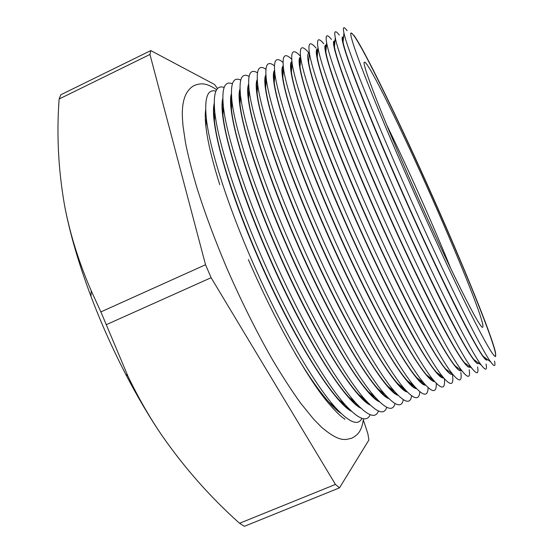 <?xml version="1.0" encoding="UTF-8"?>
<svg xmlns="http://www.w3.org/2000/svg" width="554" height="554" viewBox="0 0 554 554"><rect width="100%" height="100%" fill="white"/><g stroke="black" fill="none" stroke-linecap="round" stroke-linejoin="round"><path stroke-width="0.83" d="M451.004 269.064C442.674 248.511 433.304 226.482 422.889 202.972C410.355 174.697 398.236 148.555 386.526 124.553M433.976 199.537C463.864 266.827 491.668 334.907 495.525 352.545L495.581 356.492C493.676 357.164 484.916 341.998 469.307 310.974C453.802 279.895 432.189 233.587 411.574 187.03C372.267 98.397 346.728 31.571 351.236 32.977L354.131 35.657C365.571 51.57 401.837 126.998 433.976 199.537M494.528 361.104C495.691 366.706 494.438 367.004 490.768 361.991C480.927 349.221 443.505 273.607 406.075 188.824C372.184 112.31 346.839 47.789 343.923 32.887C342.642 26.807 343.702 26.073 347.102 30.678M351.146 33.039C356.361 33.067 397.876 118.39 433.817 199.606C467.597 275.587 498.766 353.023 495.484 356.513M343.556 36.924L343.016 36.903C342.386 37.194 342.4 38.946 343.071 42.166C345.828 56.986 369.857 118.708 402.01 191.324C437.494 271.779 473.386 343.792 483.289 356.423C485.242 359.075 486.537 360.259 487.174 359.982L487.513 359.574M486.911 360.086C484.66 360.91 475.595 345.89 459.737 315.039C443.989 284.119 422.266 237.943 401.712 191.455C362.503 102.947 337.67 35.906 342.767 37.028M486.045 364.033C487.236 370.446 485.671 370.82 481.35 365.155C470.505 351.548 432.965 276.827 396.152 193.27C362.828 117.96 338.134 53.828 335.281 37.776C333.951 30.782 335.274 29.868 339.256 35.041M335.004 40.885L334.574 40.941C333.792 41.294 333.75 43.323 334.45 47.021C337.157 62.921 360.564 124.248 392.177 195.728C427.086 275.019 463.061 346.174 473.919 359.601L481.35 365.155M478.268 363.68C475.664 364.643 466.309 349.782 450.187 319.09C434.211 288.322 412.377 242.292 391.879 195.867C352.773 107.483 328.633 40.234 334.318 41.065M477.603 366.907C478.822 374.185 476.925 374.642 471.904 368.285C460.069 353.854 422.46 280.033 386.256 197.709C353.507 123.597 329.443 59.887 326.638 42.72C325.26 34.743 326.874 33.635 331.479 39.403M326.451 44.888L326.147 44.964C325.205 45.393 325.101 47.713 325.835 51.924C328.487 68.876 351.298 129.781 382.371 200.126C416.705 278.247 452.736 348.542 464.515 362.738L471.904 368.285M469.647 367.26C466.703 368.362 457.043 353.653 440.672 323.127C424.468 292.512 402.516 246.62 382.073 200.257C343.071 112.005 319.623 44.549 325.891 45.089M469.21 369.726C470.45 377.918 468.185 378.472 462.417 371.374C449.633 356.139 411.996 283.219 376.395 202.134C344.214 129.22 320.766 65.961 318.003 47.72C316.576 38.683 318.502 37.367 323.771 43.766M317.899 48.925L317.747 48.981C316.625 49.486 316.452 52.118 317.227 56.875C319.838 74.838 342.067 135.301 372.6 204.509C406.359 281.46 442.404 350.883 455.076 365.841L462.417 371.374M461.046 370.834C457.763 372.073 447.805 357.517 431.192 327.151C414.752 296.695 392.689 250.934 372.302 204.641C333.404 116.513 310.642 48.849 317.49 49.105M460.859 372.496C462.126 381.658 459.467 382.302 452.888 374.421C439.197 358.396 401.56 286.397 366.561 206.538C334.948 134.83 312.096 72.062 309.367 52.775C307.899 42.616 310.157 41.065 316.133 48.129M309.367 52.775L308.62 61.889C311.203 80.822 332.871 140.799 362.856 208.872C396.055 284.666 432.072 353.203 445.603 368.902L452.888 374.421M452.473 374.393C448.844 375.778 438.602 361.367 421.733 331.167C405.064 300.864 382.89 255.242 362.565 209.003C323.758 121.007 301.681 53.136 309.118 53.108M452.556 375.21C453.837 385.397 450.755 386.138 443.318 377.433C428.748 360.64 391.159 289.555 356.762 210.936C325.717 140.425 303.447 78.176 300.746 57.886C299.229 46.536 301.833 44.735 308.564 52.491M300.642 57.221C299.444 58.267 299.236 61.508 300.019 66.944C302.574 86.826 323.695 146.291 353.147 213.228C385.771 287.851 421.733 355.502 436.088 371.921C439.62 376.131 442.175 378.14 443.747 377.946M443.789 377.994C439.682 379.144 429.087 364.691 412.003 334.637C395.147 304.492 373.001 259.258 352.856 213.359C314.423 126.104 292.976 58.17 300.635 57.166M444.377 378.68C445.409 389.192 441.857 389.767 433.713 380.397C418.298 362.849 380.792 292.706 346.991 215.319C316.521 146.007 294.811 84.312 292.117 63.059C290.587 50.739 293.385 48.475 300.517 56.266M291.93 61.605C290.836 63.059 290.67 66.549 291.418 72.062C293.966 92.85 314.554 151.768 343.466 217.563C375.529 291.023 411.393 357.78 426.545 374.899C430.146 379.144 432.854 381.346 434.661 381.505M437.348 373.382L437.3 372.842M437.03 372.634L437.064 373.064M434.765 381.623C429.904 381.775 418.866 366.893 401.664 336.977C384.718 307.013 362.898 262.686 343.175 217.694C305.683 132.468 284.749 64.825 291.91 61.452M436.268 383.25C436.684 393.021 432.619 393.049 424.066 383.313C407.841 365.038 370.453 295.836 337.248 219.682C307.352 151.581 286.183 90.468 283.503 68.287C281.972 55.421 284.708 52.408 291.702 59.25M283.239 66.092C282.235 67.913 282.104 71.625 282.831 77.235C285.372 98.889 305.448 157.232 333.82 221.891C365.315 294.174 401.054 360.031 416.954 377.835C420.645 382.128 423.498 384.504 425.52 384.975M429.239 377.876L429.205 376.942M428.941 376.741L428.983 377.613M425.687 385.162C416.622 387.419 373.354 313.557 333.529 222.022C296.902 138.659 276.467 71.355 283.212 65.843M428.083 387.585C427.951 396.803 423.381 396.332 414.378 386.186C397.384 367.205 360.155 298.952 327.546 224.038C298.211 157.135 277.575 96.638 274.888 73.578C273.357 60.095 276.065 56.383 283.004 62.443M274.569 70.67C273.641 72.816 273.538 76.75 274.251 82.463C276.792 104.941 296.369 162.689 324.201 226.205C355.135 297.318 390.709 362.261 407.329 380.73C411.11 385.078 414.108 387.627 416.324 388.375M421.068 382.156L421.082 381.014M420.832 380.827L420.832 381.935M416.56 388.624C406.137 389.13 362.884 316.057 323.91 226.33C288.094 144.726 268.157 77.789 274.542 70.323M418.997 379.414L419.129 380.252M419.849 391.747C419.212 400.535 414.143 399.628 404.649 389.019C386.921 369.338 349.886 302.048 317.864 228.373C289.105 162.689 268.981 102.836 266.287 78.931C264.736 64.776 267.443 60.393 274.41 65.787M265.913 75.323C265.047 77.775 264.971 81.916 265.671 87.754C268.233 111.022 287.318 168.132 314.61 230.499C344.99 300.441 380.363 364.463 397.668 383.583C401.539 388.001 404.676 390.709 407.079 391.699M412.855 386.27L412.931 385.072M412.695 384.891L412.633 386.09M407.391 392.017C395.695 390.909 352.483 318.647 314.326 230.63C279.278 150.674 259.819 84.146 265.885 74.88M411.22 383.742L411.373 384.982M411.587 395.771C410.472 404.24 404.898 402.917 394.87 391.796C376.457 371.45 339.644 305.129 308.218 232.701C280.026 168.222 260.408 109.062 257.686 84.346C256.114 69.458 258.85 64.423 265.899 69.25M257.278 80.053C256.467 82.788 256.405 87.137 257.104 93.107C259.688 117.116 278.302 173.568 305.053 234.785C334.872 303.544 370.017 366.637 387.966 386.38C391.934 390.889 395.217 393.749 397.793 394.974M404.614 390.265L404.752 389.137M404.531 388.929L404.406 390.113M398.174 395.362C385.293 392.758 342.157 321.306 304.769 234.917C270.456 156.54 251.468 90.447 257.243 79.506M403.409 388.056L403.541 389.441M403.312 399.697C401.733 407.931 395.646 406.207 385.058 394.531C365.986 373.528 329.436 308.19 298.606 237.015C270.982 173.755 251.848 115.301 249.099 89.831C247.486 74.146 250.263 68.467 257.451 72.789M248.649 84.845C247.88 87.851 247.846 92.407 248.545 98.515C251.156 123.23 269.313 178.99 295.524 239.058C324.783 306.639 359.664 368.784 378.223 389.137C382.295 393.735 385.709 396.754 388.465 398.188M396.359 394.171L396.47 393.582M396.276 393.375L396.158 394.039M388.922 398.651C374.913 394.649 331.888 324.014 295.24 239.189C261.633 162.322 243.095 96.701 248.621 84.194M395.598 392.613L395.66 393.7M395.023 403.534C392.994 411.601 386.387 409.489 375.19 397.204C355.509 375.577 319.263 311.237 289.022 241.309C261.966 179.274 243.31 121.568 240.519 95.378C238.85 78.841 241.696 72.519 249.058 76.39M240.034 89.706C239.307 92.975 239.293 97.739 240 103.993C242.645 129.373 260.352 184.406 286.03 243.317C314.727 309.707 349.311 370.91 368.438 391.844C372.62 396.539 376.173 399.711 379.088 401.352M379.635 401.885C364.567 396.581 321.673 326.756 285.739 243.441C252.818 168.049 234.723 102.919 240 88.945M386.734 407.315C384.261 415.258 377.115 412.765 365.287 399.829C345.031 377.599 309.118 314.263 279.465 245.595C252.984 184.787 234.785 127.856 231.953 101.001C230.222 83.557 233.144 76.57 240.706 80.039M231.427 94.637C230.741 98.155 230.748 103.12 231.461 109.533C234.155 135.529 251.426 189.814 276.557 247.562C304.7 312.761 338.958 373.001 358.611 394.496C362.905 399.309 366.596 402.633 369.67 404.468M380.861 391.997L380.833 391.2M380.584 390.999L380.612 391.733M370.307 405.085C354.241 398.541 311.514 329.54 276.273 247.686C244.009 173.714 226.344 109.11 231.399 93.751M378.451 411.033C375.529 418.907 367.828 416.033 355.329 402.398C334.547 379.587 299.001 317.276 269.937 249.868C244.037 190.285 226.281 134.172 223.394 106.693C221.586 88.287 224.592 80.628 232.403 83.723M222.833 99.623C222.175 103.39 222.209 108.563 222.937 115.142C225.686 141.713 242.527 195.216 267.118 251.793C294.7 315.794 328.598 375.058 348.743 397.093C353.147 402.024 356.977 405.507 360.218 407.536M372.946 396.56L372.953 395.431M372.717 395.237L372.717 396.332M360.945 408.229C343.93 400.514 301.404 332.345 266.834 251.918C235.221 179.33 217.957 115.28 222.798 98.619M371.367 394.164L371.464 395.092M370.169 414.704C366.803 422.55 358.521 419.288 345.329 404.905C324.062 381.547 288.918 320.26 260.442 254.127C235.118 195.784 217.798 140.508 214.841 112.462C212.958 93.037 216.053 84.693 224.141 87.428M214.239 104.671C213.615 108.688 213.678 114.069 214.419 120.82C217.23 147.925 233.663 200.61 257.707 256.01C284.735 318.813 318.238 377.087 338.826 399.635C343.355 404.697 347.316 408.34 350.724 410.556M364.989 400.951L365.051 399.642M364.816 399.455L364.767 400.757M351.548 411.338C333.64 402.509 291.342 335.163 257.423 256.135C226.441 184.898 209.578 121.423 214.211 103.536M363.743 398.596L363.839 399.905M361.907 418.346C358.085 426.192 349.207 422.529 335.281 407.356C313.571 383.465 278.863 323.231 250.976 258.365C226.226 201.275 209.336 146.879 206.31 118.307C204.322 97.802 207.521 88.751 215.915 91.147M294.929 353.12C307.802 374.864 319.118 391.193 328.868 402.121C333.515 407.322 337.621 411.123 341.181 413.526M356.998 405.203L357.081 404.323M432.321 198.775C402.149 130.571 368.022 60.732 364.477 62.186C360.806 61.203 382.135 116.755 414.004 188.595C448.629 266.993 481.101 331.472 482.686 327.123C485.927 325.62 460.644 262.499 432.321 198.775M341.998 403.056L341.984 402.19M217.549 88.626L214.537 84.485L150.792 50.587L60.808 94.769L59.133 99.007L149.961 54.458L205.541 264.736L100.883 311.909L106.278 324.686L211.109 277.706L335.447 484.425L239.563 523.281L244.411 526.3L339.484 487.852L368.916 439.973L367.863 433.72L363.334 419.932M205.541 264.736L211.109 277.706M106.278 324.686L127.849 375.965C137.967 397.1 149.358 416.982 162.031 435.617C149.615 417.384 137.496 396.913 125.682 374.185C112.621 348.944 101.063 323.024 90.995 296.445C78.467 263.012 69.638 232.562 64.499 205.091C69.846 233.511 78.758 262.097 91.244 290.843L100.883 311.909M335.447 484.425L339.484 487.852M150.792 50.587L149.961 54.458M59.133 99.007C56.508 134.04 58.295 169.406 64.499 205.091M162.031 435.617C184.842 468.317 210.686 497.54 239.563 523.281M334.45 41.017L334.983 41.072M326.029 45.04L326.438 45.019M300.136 65.427L299.769 65.033M291.03 68.433L291.653 69.049M291.681 68.717L291.009 68.066M282.367 71.611L283.198 72.352M283.219 72.041L282.367 71.293M273.801 74.942L274.736 75.69M274.756 75.399L273.815 74.651M265.311 78.377L266.273 79.07M266.266 78.772L265.338 78.121M256.883 81.888L257.458 82.248M257.43 81.964L256.918 81.653M248.206 95.004L248.739 95.51M248.76 95.191L248.185 94.644M239.515 97.809L240.332 98.536M240.346 98.231L239.501 97.483M230.914 100.766L231.918 101.597M231.932 101.299L230.921 100.468M214.627 116.762L213.996 116.174M223.124 104.104L222.417 103.577M205.659 109.789C205.07 114.048 205.153 119.636 205.922 126.568C207.542 141.152 212.154 160.522 219.758 184.676M342.898 36.986L343.528 37.153M230.928 102.019L231.835 102.975M239.598 99.568L240.228 100.26M256.8 82.491L257.562 83.259M265.234 79.464L266.176 80.489M273.78 76.618L274.604 77.56M282.485 74.001L283.025 74.665M317.241 49.465L317.795 50.172M325.503 45.961L326.264 46.993M333.951 42.72L334.734 43.856M342.677 39.93L343.203 40.747M483.289 356.423L490.768 361.991M469.723 365.28L469.501 367.219M436.088 371.921L443.318 377.433M426.545 374.899L433.713 380.397M416.954 377.835L424.066 383.313M428.637 376.505L428.561 377.17M407.329 380.73L414.378 386.186M420.341 380.446L420.237 381.367M397.668 383.583L404.649 389.019M412.072 384.407L411.954 385.508M387.966 386.38L394.87 391.796M403.845 388.396L403.714 389.587M378.223 389.137L385.058 394.531M368.438 391.844L375.19 397.204M358.611 394.496L365.287 399.829M380.397 390.854L380.335 391.449M348.743 397.093L355.329 402.398M372.302 394.912L372.205 395.84M338.826 399.635L345.329 404.905M364.241 398.998L364.123 400.168M328.868 402.121L335.281 407.356M205.922 126.568L206.31 118.307M231.877 102.331L230.921 101.638M214.419 120.82L214.841 112.462M240.298 99.062L239.543 98.515M222.937 115.142L223.394 106.693M248.725 95.745L248.24 95.392M231.461 109.533L231.953 101.001M240 103.993L240.519 95.378M248.545 98.515L249.099 89.831M266.218 79.942L265.241 79.243M257.104 93.107L257.686 84.346M274.68 76.48L273.78 75.836M265.671 87.754L266.287 78.931M283.149 72.976L282.388 72.435M274.251 82.463L274.888 73.578M291.626 69.43L291.079 69.042M282.831 77.235L283.503 68.287M291.418 72.062L292.117 63.059M300.019 66.944L300.746 57.886M317.227 56.875L318.003 47.72M327.421 46.349L325.835 45.227M325.835 51.924L326.638 42.72M334.45 47.021L335.281 37.776M343.071 42.166L343.923 32.887M125.682 374.185L127.849 375.965M90.995 296.445L91.244 290.843M363.486 418.727C361.617 432.106 357.406 435.098 351.686 438.249C346.16 439.211 340.911 443.567 321.659 427.321L313.626 419.149L300.905 403.513C291.584 390.584 281.848 375.557 271.716 358.424C256.128 330.994 241.232 301.064 227.036 268.628C214.917 240.048 204.862 213.041 196.878 187.612C192.093 171.421 188.325 156.637 185.59 143.257L183.007 125.931L182.439 118.258C181.56 101.174 185.5 90.24 194.274 85.461C200.437 83.308 205.479 82.172 216.683 89.72M344.546 419.212C346.008 418.499 343.445 421.525 325.004 398.991C304.291 372.655 273.441 317.747 248.365 259.584"/></g></svg>
